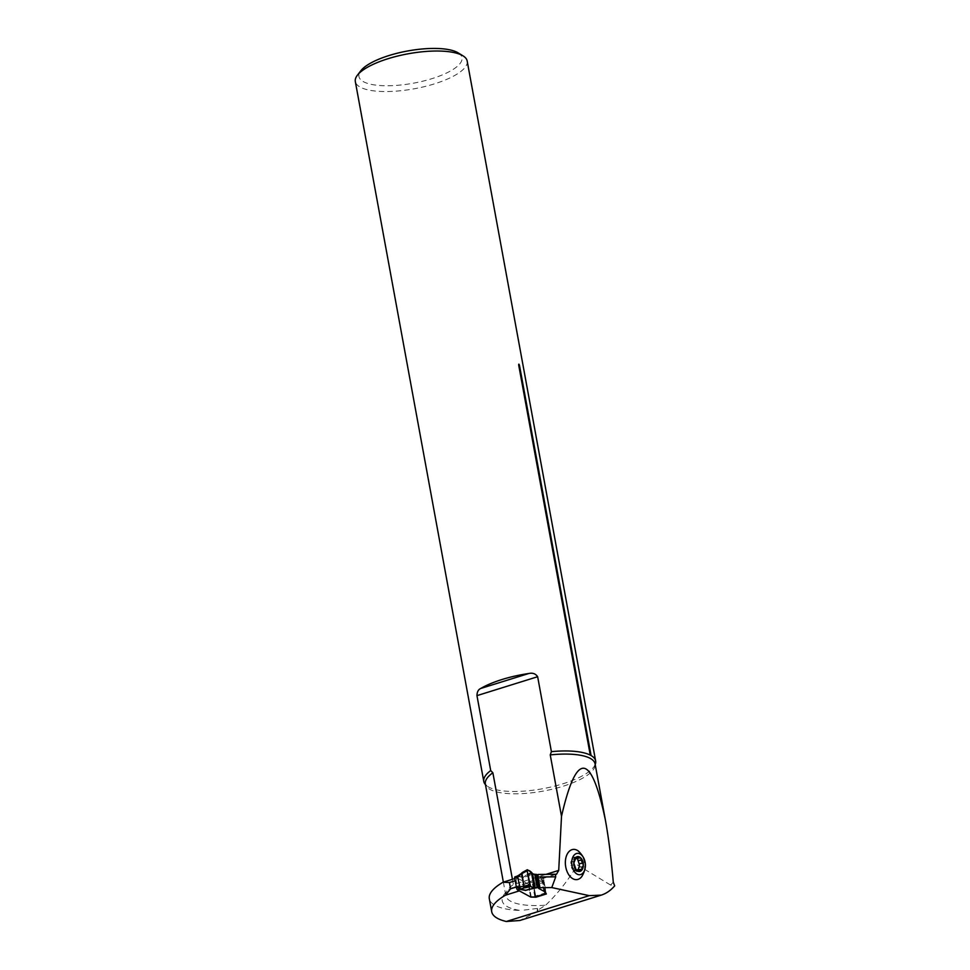 <?xml version="1.0" encoding="UTF-8"?>
<svg xmlns="http://www.w3.org/2000/svg" width="970" height="970" viewBox="0 0 970 970"><rect width="100%" height="100%" fill="white"/><g stroke="black" fill="none" stroke-linecap="round" stroke-linejoin="round"><path stroke-width="0.73" stroke-dasharray="4.85 3.64" d="M578.472 851.163A15.205 9.542 -97.5 0 1 584.68 866.598A15.205 9.542 -97.5 0 1 581.818 876.504M537.125 910.587L537.428 908.441L537.938 911.182L537.125 910.587L545.649 905.192A55.775 17.424 -10.4 0 1 505.867 895.771A55.775 17.424 -10.4 0 1 513.385 884.531L512.9 887.501L511.081 888.12A60.261 18.818 -10.4 0 0 520.684 910.503A67.233 21 -10.4 0 1 489.316 898.753M537.428 908.441L520.684 910.503M537.938 911.182L519.835 920.494M613.282 882.191A55.775 17.424 -10.4 0 1 610.482 884.992L614.677 885.865M610.482 884.992L577.417 864.949C568.129 880.42 557.544 893.831 545.649 905.192M512.427 879.305L513.385 884.531L546.037 874.358M536.871 875.098L536.277 875.413L538.617 888.144L536.277 875.413L541.781 878.396L544.17 891.381M467.176 61.013A56.854 17.763 -10.4 0 1 434.463 83.856A56.854 17.763 -10.4 0 1 355.323 81.541M595.192 764.53A56.854 17.763 -10.4 0 1 594.27 766.3A56.854 17.763 -10.4 0 1 562.927 783.784A56.854 17.763 -10.4 0 1 486.964 785.991A56.854 17.763 -10.4 0 1 485.473 784.669M519.338 890.872L517.265 886.726L516.101 880.445L516.949 877.886L514.803 878.565M516.949 877.886L526.795 883.221A4.486 1.54 -107.3 0 0 527.353 883.306A4.486 1.54 -107.3 0 0 527.971 882.166L530.76 897.044M541.781 878.396L542.412 877.668L543.624 879.099L546.352 893.964M528.044 882.203L533.209 882.348L543.624 879.099M533.209 882.348L535.864 896.85M517.265 886.726L516.355 887.016M516.101 880.445L515.191 880.736M527.971 882.166L542.412 877.668M458.167 52.877A52.38 16.357 -10.4 0 1 431.868 78.679A52.38 16.357 -10.4 0 1 376.821 85.239A52.38 16.357 -10.4 0 1 360.852 70.737M582.327 866.683L579.126 867.107M575.671 857.662L573.961 857.892L575.234 858.838M575.537 858.838L576.459 858.026L577.429 858.583M579.381 857.941L576.18 858.365M573.997 861.505L570.906 861.918L573.258 857.359L573.961 857.892M575.246 858.765L572.045 859.178M575.161 868.114L571.961 868.538L570.833 865.337L570.906 861.918M579.272 870.708L576.071 871.133L574.495 870.187L573.573 870.999L571.961 868.538M576.507 870.308L573.852 870.66M578.035 869.92L576.774 871.666L576.071 871.133M527.789 869.957L521.557 873.255M531.39 872.212L526.346 875.013A1.794 0.752 -119.1 0 1 526.855 875.352L531.766 872.624M526.346 875.013L523.169 877.438L526.855 875.352L532.627 873.788M535.549 896.947L533.197 884.106L528.25 884.01L515.155 876.916L522.345 872.952M546.074 893.637L544.231 882.227L542.06 878.747A7.724 2.413 169.6 0 0 541.478 878.238L536.277 875.413L536.725 874.807M533.197 884.106L533.779 885.489L544.231 882.227M546.159 892.703L535.707 895.953L533.779 885.489M535.707 895.953L535.683 896.826M535.173 887.671L529.038 889.332M517.471 876.043L523.206 877.171A1.794 1.54 -153.4 0 1 523.485 877.147M521.52 873.303A1.794 1.431 -142 0 1 522.26 872.964M486.964 785.991L485.352 784.015A55.775 17.424 169.6 0 0 543.358 791.071A55.775 17.424 169.6 0 0 595.071 763.875L594.27 766.3M590.281 755.133L518.695 365.12A2.692 0.837 -10.4 0 1 518.695 365.12A2.692 0.837 -10.4 0 1 518.695 365.108M555.519 874.273L541.89 878.517M526.795 883.221L511.081 888.12M575.61 857.759L573.997 857.965M579.308 858.013L576.144 858.438M573.985 861.53L570.966 861.93M575.234 858.85L572.07 859.262M575.149 868.053L571.985 868.465M574.094 864.925L570.942 865.337M579.199 870.636L576.034 871.048M576.447 870.248L573.888 870.587M527.462 869.775L522.672 872.406M517.216 876.274L523.169 877.438L534.712 874.297M543.455 880.675L532.93 883.949L535.319 896.935M534.943 887.865L530.578 889.053M536.471 874.988L538.847 887.974L536.434 875.013M541.478 878.238L543.867 891.224M542.06 878.747L544.437 891.697M542.994 880.396L545.249 892.655M543.091 880.481L545.346 892.776M531.245 897.068L528.868 884.094M530.626 896.995L528.25 884.01M534.822 896.91L532.445 883.925M503.357 882.13L505.867 895.771C506.461 895.722 503.297 895.092 512.512 887.853M556.525 874.225L542.23 878.674M527.353 883.306L512.051 888.083M579.199 863.676L582.437 863.251M579.284 867.168L582.606 866.731M576.459 858.026L579.89 857.565M571.051 861.93L574.155 861.518M573.258 857.359L576.774 856.886M570.748 861.857L574.058 861.421M574.495 870.187L577.344 869.811M573.573 870.999L577.005 870.551M576.774 871.666L580.303 871.205M526.916 889.854L535.683 887.465M536.18 875.304L538.556 888.29"/><path stroke-width="1.45" d="M581.818 876.504A15.205 9.542 -97.5 0 1 574.883 879.499A15.205 9.542 -97.5 0 1 565.522 859.832A15.205 9.542 -97.5 0 1 578.472 851.163C586.329 858.717 587.444 867.168 581.818 876.504M589.251 895.649L551.772 887.562L555.737 876.819L555.446 874.249L556.525 874.225L558.72 870.405L561.509 816.303C576.495 751.095 591.094 752.223 605.316 819.686C608.542 837.316 611.197 858.147 613.282 882.191L614.677 885.865C610.688 890.46 606.201 893.552 601.23 895.128L589.251 895.649L506.316 921.5A67.233 21 -10.4 0 1 491.705 911.739A67.233 21 -10.4 0 1 505.443 895.201L510.584 888.811L509.432 882.53L503.066 882.215A67.233 21 -10.4 0 0 489.316 898.753L491.705 911.739M601.23 895.128L519.835 920.494L506.316 921.5M561.509 816.303L550.245 754.902L551.396 751.653L537.647 676.72L476.961 695.635L490.711 770.568L492.869 772.775L512.427 879.305M555.737 876.819L537.986 877.013L539.95 887.695L538.653 888.399L544.17 891.381L546.352 893.964L535.937 897.214L530.772 897.068L519.338 890.872L505.443 895.201M537.986 877.013L538.059 874.455L536.871 875.098M527.462 869.775L527.146 870.733L527.462 869.775L531.766 872.624L534.628 888.18L538.835 887.38L538.653 888.399L543.867 891.224A7.724 2.413 -10.4 0 1 544.449 891.733L546.001 893.685L535.319 896.935L545.831 893.661M551.772 887.562L539.95 887.695M485.473 784.669A56.854 17.763 -10.4 0 1 483.787 781.48L355.323 81.541A56.854 17.763 -10.4 0 1 357.384 75.236A56.854 17.763 -10.4 0 1 408.043 53.811A56.854 17.763 -10.4 0 1 463.017 55.848A56.854 17.763 -10.4 0 1 467.176 61.013L595.641 760.953A56.854 17.763 -10.4 0 1 595.192 764.53M483.787 781.48A56.854 17.763 -10.4 0 1 490.711 770.568M476.961 695.635C477.046 691.937 478.307 689.549 480.72 688.47A56.854 17.763 -10.4 0 1 528.686 673.532C532.627 672.622 535.61 673.689 537.647 676.72M551.396 751.653A56.854 17.763 -10.4 0 1 590.269 755.109L518.695 365.108C518.695 363.689 518.962 363.835 519.52 365.557C518.962 363.835 518.695 363.689 518.695 365.108M595.641 760.953A56.854 17.763 -10.4 0 0 591.094 755.557L519.52 365.557A2.692 0.837 -10.4 0 1 518.695 365.132M516.355 887.016L510.584 888.811M515.191 880.736L509.432 882.53M514.803 878.565L503.066 882.215M591.094 755.557L590.269 755.109L591.094 755.557M357.384 75.236L360.852 70.737A52.38 16.357 -10.4 0 1 407.533 50.998A52.38 16.357 -10.4 0 1 458.167 52.877L463.017 55.848M538.059 874.455L555.446 874.249M580.909 870.963L579.272 870.708L580.909 870.963L583.358 865.07A7.518 4.717 -97.5 0 1 580.909 870.963A7.518 4.717 -97.5 0 1 576.131 869.932A7.518 4.717 -97.5 0 1 573.803 863.009A7.518 4.717 -97.5 0 1 576.241 857.116A7.518 4.717 -97.5 0 1 581.018 858.147A7.518 4.717 -97.5 0 1 583.358 865.07L581.212 860.135L578.047 860.56L579.09 863.676L582.437 863.251M578.484 874.637A10.755 6.754 82.5 0 0 584.546 860.014A10.755 6.754 82.5 0 0 572.7 857.468A10.755 6.754 82.5 0 0 578.484 874.637M579.272 870.708L576.131 869.932L573.803 863.009L576.241 857.116L579.89 857.565M576.156 869.969L577.344 869.811L576.447 870.248M576.241 857.116L577.162 857.468L575.671 857.662M579.381 857.941L581.018 858.147L581.212 860.135M575.234 858.838L579.308 858.013M579.248 863.676L579.478 867.034M578.981 867.095L578.035 869.92M581.272 860.063L578.047 860.56M577.429 858.583L578.071 860.487M581.188 869.411L577.987 869.835M516.974 876.237A1.794 0.618 72.7 0 0 516.792 877.559L514.73 878.189L516.501 887.829L524.261 885.937L525.449 887.538L517.543 889.902L530.626 896.995L535.319 896.935M520.732 889.053A1.794 0.691 80.9 0 1 519.884 886.919L517.471 876.043L518.041 875.789L518.065 877.013L522.672 872.406L522.357 873.364L527.146 870.733C528.104 870.005 529.523 870.49 531.39 872.212L534.324 888.229C532.748 888.096 531.221 887.004 529.753 884.967L527.146 870.733L530.541 886.519L524.079 887.041L521.436 873.412A1.794 1.431 -142 0 1 521.52 873.303M529.753 884.967L524.673 885.986M530.541 886.519L525.073 887.829A1.794 1.576 61.4 0 1 523.351 886.131M522.672 872.406L522.005 873.691L524.079 887.041M530.857 886.677L534.628 888.18L528.977 889.32A1.794 0.921 -101.5 0 0 529.22 889.332L525.558 890.424L528.977 889.32M536.725 874.807L532.627 873.788L531.766 872.624M529.038 889.332L526.916 889.854M532.627 873.788L535.173 887.671L535.792 887.441M534.628 888.18L529.414 889.247A1.794 0.921 -101.5 0 1 529.22 889.332L534.494 888.253M514.73 878.189A1.794 0.618 -107.3 0 1 514.694 877.292L514.718 877.183A1.794 0.618 -107.3 0 1 514.924 876.88A1.794 0.618 -107.3 0 1 515.155 876.916M517.216 876.274A1.794 0.618 72.7 0 0 516.986 876.237L514.924 876.88M517.543 889.902A1.794 0.618 -107.3 0 1 516.889 889.041L516.84 888.884A1.794 0.618 -107.3 0 1 516.501 887.829M518.562 887.186A1.794 0.618 72.7 0 0 519.593 889.26L525.558 890.424L530.578 889.053M525.885 890.193A1.794 1.673 -130.4 0 1 525.607 890.217L520.15 889.15A1.794 0.691 80.9 0 1 519.302 887.016M521.229 874.552A1.794 1.431 -142 0 1 521.423 873.412L518.041 875.789M492.869 772.775A55.775 17.424 169.6 0 0 485.352 784.015L503.357 882.13M605.316 819.686L595.071 763.875A55.775 17.424 169.6 0 0 550.245 754.902M546.037 874.358L558.72 870.405M480.72 688.47L528.686 673.532M582.255 863.264L579.09 863.676M581.127 869.338L577.962 869.75M577.162 857.553L575.61 857.759M534.712 874.297L537.101 887.271L534.943 887.865M517.519 877.268L516.792 877.559M535.84 874.285L538.217 887.271M536.446 874.394L538.835 887.38M536.665 874.503L539.053 887.489M545.249 892.655L545.37 893.382M545.346 892.776L545.467 893.455M531.39 872.212L534.324 888.229M522.466 872.394L527.268 869.75M522.418 872.418L521.605 873.17M536.786 874.637L539.162 887.623"/></g></svg>
